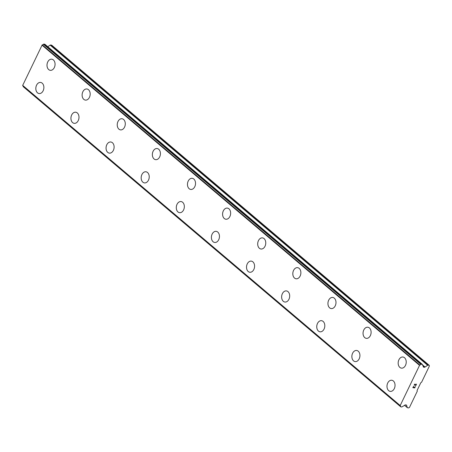 <?xml version="1.0" encoding="UTF-8"?>
<svg xmlns="http://www.w3.org/2000/svg" width="452" height="452" viewBox="0 0 452 452"><rect width="100%" height="100%" fill="white"/><g stroke="black" fill="none" stroke-linecap="round" stroke-linejoin="round"><path stroke-width="0.68" d="M50.274 70.32A5.616 4 97.8 0 1 48.714 69.602A5.616 4 97.8 0 1 47.33 63.054A5.616 4 97.8 0 1 51.799 59.195M53.359 59.913A5.616 4 97.8 0 1 54.743 66.461A5.616 4 97.8 0 1 50.268 70.32A5.616 4 97.8 0 1 48.703 69.597A5.616 4 97.8 0 1 47.319 63.048A5.616 4 97.8 0 1 51.794 59.195A5.616 4 97.8 0 1 53.359 59.913M85.388 100.101A5.616 4 97.8 0 1 83.818 99.378A5.616 4 97.8 0 1 82.439 92.835A5.616 4 97.8 0 1 86.908 88.976A5.616 4 97.8 0 1 88.479 89.699A5.616 4 97.8 0 1 89.858 96.242A5.616 4 97.8 0 1 85.388 100.101A5.616 4 97.8 0 1 83.829 99.383A5.616 4 97.8 0 1 82.445 92.835A5.616 4 97.8 0 1 86.914 88.976M120.509 129.882A5.616 4 97.8 0 1 118.944 129.165A5.616 4 97.8 0 1 117.565 122.616A5.616 4 97.8 0 1 122.029 118.757A5.616 4 97.8 0 1 123.594 119.481A5.616 4 97.8 0 1 124.972 126.023A5.616 4 97.8 0 1 120.503 129.882A5.616 4 97.8 0 1 118.932 129.159A5.616 4 97.8 0 1 117.554 122.616A5.616 4 97.8 0 1 122.029 118.757M155.624 159.663A5.616 4 97.8 0 1 154.059 158.946A5.616 4 97.8 0 1 152.68 152.403A5.616 4 97.8 0 1 157.149 148.538A5.616 4 97.8 0 1 158.708 149.262A5.616 4 97.8 0 1 160.093 155.81A5.616 4 97.8 0 1 155.618 159.663A5.616 4 97.8 0 1 154.053 158.946A5.616 4 97.8 0 1 152.669 152.397A5.616 4 97.8 0 1 157.143 148.538M190.738 189.444A5.616 4 97.8 0 1 189.179 188.727A5.616 4 97.8 0 1 187.795 182.184A5.616 4 97.8 0 1 192.264 178.32A5.616 4 97.8 0 1 193.829 179.043A5.616 4 97.8 0 1 195.207 185.591A5.616 4 97.8 0 1 190.733 189.444A5.616 4 97.8 0 1 189.168 188.727A5.616 4 97.8 0 1 187.789 182.179A5.616 4 97.8 0 1 192.258 178.32M225.859 219.226A5.616 4 97.8 0 1 224.294 218.508A5.616 4 97.8 0 1 222.915 211.965A5.616 4 97.8 0 1 227.379 208.101A5.616 4 97.8 0 1 228.944 208.824A5.616 4 97.8 0 1 230.322 215.372A5.616 4 97.8 0 1 225.853 219.226A5.616 4 97.8 0 1 224.282 218.508A5.616 4 97.8 0 1 222.904 211.96A5.616 4 97.8 0 1 227.373 208.101M260.973 249.007A5.616 4 97.8 0 1 259.408 248.289A5.616 4 97.8 0 1 258.03 241.747A5.616 4 97.8 0 1 262.499 237.882A5.616 4 97.8 0 1 264.058 238.605A5.616 4 97.8 0 1 265.443 245.153A5.616 4 97.8 0 1 260.968 249.007A5.616 4 97.8 0 1 259.397 248.289A5.616 4 97.8 0 1 258.019 241.741A5.616 4 97.8 0 1 262.493 237.882M296.088 278.794A5.616 4 97.8 0 1 294.529 278.07A5.616 4 97.8 0 1 293.145 271.528A5.616 4 97.8 0 1 297.614 267.663A5.616 4 97.8 0 1 299.179 268.386A5.616 4 97.8 0 1 300.557 274.935A5.616 4 97.8 0 1 296.083 278.788A5.616 4 97.8 0 1 294.518 278.07A5.616 4 97.8 0 1 293.133 271.522A5.616 4 97.8 0 1 297.608 267.663M331.209 308.575A5.616 4 97.8 0 1 329.644 307.852A5.616 4 97.8 0 1 328.259 301.309A5.616 4 97.8 0 1 332.728 297.45A5.616 4 97.8 0 1 334.294 298.167A5.616 4 97.8 0 1 335.672 304.716A5.616 4 97.8 0 1 331.203 308.569A5.616 4 97.8 0 1 329.632 307.852A5.616 4 97.8 0 1 328.254 301.303A5.616 4 97.8 0 1 332.723 297.444M366.323 338.356A5.616 4 97.8 0 1 364.758 337.633A5.616 4 97.8 0 1 363.38 331.09A5.616 4 97.8 0 1 367.849 327.231A5.616 4 97.8 0 1 369.408 327.949A5.616 4 97.8 0 1 370.787 334.497A5.616 4 97.8 0 1 366.318 338.356A5.616 4 97.8 0 1 364.747 337.633A5.616 4 97.8 0 1 363.368 331.084A5.616 4 97.8 0 1 367.843 327.231M401.438 368.137A5.616 4 97.8 0 1 399.873 367.414A5.616 4 97.8 0 1 398.494 360.871A5.616 4 97.8 0 1 402.964 357.012A5.616 4 97.8 0 1 404.523 357.73A5.616 4 97.8 0 1 405.907 364.278A5.616 4 97.8 0 1 401.432 368.137A5.616 4 97.8 0 1 399.867 367.414A5.616 4 97.8 0 1 398.483 360.865A5.616 4 97.8 0 1 402.958 357.012M39.087 93.558A5.616 4 97.8 0 1 37.516 92.841A5.616 4 97.8 0 1 36.137 86.292A5.616 4 97.8 0 1 40.607 82.433A5.616 4 97.8 0 1 42.177 83.157A5.616 4 97.8 0 1 43.556 89.705A5.616 4 97.8 0 1 39.087 93.558A5.616 4 97.8 0 1 37.527 92.841A5.616 4 97.8 0 1 36.149 86.298A5.616 4 97.8 0 1 40.612 82.433M74.207 123.34A5.616 4 97.8 0 1 72.642 122.622A5.616 4 97.8 0 1 71.263 116.079A5.616 4 97.8 0 1 75.733 112.215A5.616 4 97.8 0 1 77.292 112.938A5.616 4 97.8 0 1 78.671 119.486A5.616 4 97.8 0 1 74.201 123.34A5.616 4 97.8 0 1 72.631 122.622A5.616 4 97.8 0 1 71.252 116.074A5.616 4 97.8 0 1 75.727 112.215M109.322 153.121A5.616 4 97.8 0 1 107.762 152.403A5.616 4 97.8 0 1 106.378 145.86A5.616 4 97.8 0 1 110.847 141.996A5.616 4 97.8 0 1 112.412 142.719A5.616 4 97.8 0 1 113.791 149.267A5.616 4 97.8 0 1 109.316 153.121A5.616 4 97.8 0 1 107.751 152.403A5.616 4 97.8 0 1 106.367 145.855A5.616 4 97.8 0 1 110.842 141.996M144.437 182.902A5.616 4 97.8 0 1 142.877 182.184A5.616 4 97.8 0 1 141.493 175.642A5.616 4 97.8 0 1 145.962 171.777A5.616 4 97.8 0 1 147.527 172.5A5.616 4 97.8 0 1 148.906 179.048A5.616 4 97.8 0 1 144.437 182.902A5.616 4 97.8 0 1 142.866 182.184A5.616 4 97.8 0 1 141.487 175.636A5.616 4 97.8 0 1 145.956 171.777M179.557 212.689A5.616 4 97.8 0 1 177.992 211.965A5.616 4 97.8 0 1 176.613 205.423A5.616 4 97.8 0 1 181.077 201.558A5.616 4 97.8 0 1 182.642 202.281A5.616 4 97.8 0 1 184.02 208.83A5.616 4 97.8 0 1 179.551 212.683A5.616 4 97.8 0 1 177.981 211.965A5.616 4 97.8 0 1 176.602 205.417A5.616 4 97.8 0 1 181.077 201.558M214.672 242.47A5.616 4 97.8 0 1 213.107 241.747A5.616 4 97.8 0 1 211.728 235.204A5.616 4 97.8 0 1 216.197 231.345A5.616 4 97.8 0 1 217.757 232.062A5.616 4 97.8 0 1 219.141 238.611A5.616 4 97.8 0 1 214.666 242.464A5.616 4 97.8 0 1 213.101 241.747A5.616 4 97.8 0 1 211.717 235.198A5.616 4 97.8 0 1 216.192 231.339M249.786 272.251A5.616 4 97.8 0 1 248.227 271.528A5.616 4 97.8 0 1 246.843 264.985A5.616 4 97.8 0 1 251.312 261.126A5.616 4 97.8 0 1 252.877 261.844A5.616 4 97.8 0 1 254.256 268.392A5.616 4 97.8 0 1 249.781 272.251A5.616 4 97.8 0 1 248.216 271.528A5.616 4 97.8 0 1 246.837 264.979A5.616 4 97.8 0 1 251.306 261.126M284.907 302.032A5.616 4 97.8 0 1 283.342 301.309A5.616 4 97.8 0 1 281.963 294.766A5.616 4 97.8 0 1 286.427 290.907A5.616 4 97.8 0 1 287.992 291.625A5.616 4 97.8 0 1 289.37 298.173A5.616 4 97.8 0 1 284.901 302.032A5.616 4 97.8 0 1 283.331 301.309A5.616 4 97.8 0 1 281.952 294.76A5.616 4 97.8 0 1 286.421 290.907M320.022 331.813A5.616 4 97.8 0 1 318.457 331.09A5.616 4 97.8 0 1 317.078 324.547A5.616 4 97.8 0 1 321.547 320.688A5.616 4 97.8 0 1 323.107 321.406A5.616 4 97.8 0 1 324.491 327.954A5.616 4 97.8 0 1 320.016 331.813A5.616 4 97.8 0 1 318.445 331.09A5.616 4 97.8 0 1 317.067 324.542A5.616 4 97.8 0 1 321.541 320.688M355.136 361.594A5.616 4 97.8 0 1 353.577 360.871A5.616 4 97.8 0 1 352.193 354.328A5.616 4 97.8 0 1 356.662 350.469A5.616 4 97.8 0 1 358.227 351.187A5.616 4 97.8 0 1 359.606 357.735A5.616 4 97.8 0 1 355.131 361.594A5.616 4 97.8 0 1 353.566 360.871A5.616 4 97.8 0 1 352.187 354.323A5.616 4 97.8 0 1 356.656 350.469M390.257 391.375A5.616 4 97.8 0 1 388.692 390.658A5.616 4 97.8 0 1 387.307 384.11A5.616 4 97.8 0 1 391.777 380.251A5.616 4 97.8 0 1 393.342 380.968A5.616 4 97.8 0 1 394.72 387.517A5.616 4 97.8 0 1 390.251 391.375A5.616 4 97.8 0 1 388.68 390.652A5.616 4 97.8 0 1 387.302 384.104A5.616 4 97.8 0 1 391.771 380.251M413.021 387.517L413.603 386.307L413.021 387.517L413.783 387.618L414.224 386.98L413.908 387.641L414.224 386.98M413.908 387.641L414.67 387.743L415.377 386.55L414.721 387.918L412.823 387.658L413.603 386.307M414.721 387.918L415.371 386.55M412.823 387.652L414.716 387.912M414.298 385.398L414.371 384.437L415.145 384.059M415.275 384.194L415.473 384.579L415.269 384.194M415.473 384.579L415.795 385.398L415.467 384.573M415.795 385.398L416.416 384.115L415.761 385.748L415.055 384.217L414.49 384.471L414.49 385.257M414.382 385.24L414.484 384.466L415.055 384.217M415.761 385.748L416.535 384.132M400.625 406.574A1.497 0.955 -49.7 0 0 400.387 405.845A1.497 0.955 -49.7 0 0 400.257 405.76A0.446 0.288 -49.7 0 1 400.156 405.63L419.648 365.126A0.446 0.288 -49.7 0 1 419.851 365.041A1.497 0.955 -49.7 0 0 420.914 364.419A0.446 0.288 -49.7 0 1 421.304 364.233L422.287 364.368A0.446 0.288 -49.7 0 1 422.462 364.623A1.497 0.955 -49.7 0 0 422.699 365.34A1.497 0.955 -49.7 0 0 422.818 365.419A0.446 0.288 -49.7 0 1 422.931 365.572L423.292 366.798A1.198 0.768 -49.7 0 0 423.456 367.058A1.198 0.768 -49.7 0 0 423.733 367.182L424.332 367.261A1.198 0.768 -49.7 0 0 425.066 367.041L427.643 365.261A0.599 0.384 -49.7 0 1 428.01 365.148L429.191 365.312L429.4 366.03L421.631 382.166L420.801 382.742L417.072 390.488L417.281 391.206L409.518 407.342L408.687 407.919L407.506 407.755A0.599 0.384 -49.7 0 1 407.28 407.563L406.63 405.348L405.591 404.879A1.198 0.768 -49.7 0 0 404.856 405.099L403.433 406.082A0.446 0.288 -49.7 0 1 403.195 406.19A1.497 0.955 -49.7 0 0 402.167 406.789A0.446 0.288 -49.7 0 1 401.777 406.975L400.8 406.84A0.446 0.288 -49.7 0 1 400.625 406.574L23.125 86.422A0.446 0.288 130.3 0 0 23.301 86.688L400.636 406.698M406.19 404.964A1.198 0.768 -49.7 0 1 406.467 405.082A1.198 0.768 -49.7 0 1 406.63 405.348M23.007 85.829A1.497 0.955 -49.7 0 1 23.125 86.422M44.946 44.352A0.446 0.288 130.3 0 0 44.782 44.217L43.804 44.081A0.446 0.288 130.3 0 0 43.415 44.268A1.497 0.955 -49.7 0 1 42.352 44.889A0.446 0.288 130.3 0 0 42.149 44.974L22.651 85.479A0.446 0.288 130.3 0 0 22.753 85.603L400.184 405.698M429.191 365.312L51.686 45.16L50.505 44.997A0.599 0.384 130.3 0 0 50.138 45.11L47.799 46.725M419.445 365.267L41.94 45.115M400.099 405.455L22.6 85.304M428.01 365.148L50.505 44.997M427.643 365.261L50.138 45.11M425.066 367.041L422.456 364.826M424.332 367.261L423.128 366.239M423.733 367.182L423.292 366.804M422.287 364.368L44.782 44.217M421.304 364.233L43.804 44.081M420.914 364.419L43.415 44.268M419.851 365.041L42.352 44.889M419.648 365.126L42.149 44.974M400.156 405.63L22.651 85.479M407.28 407.563L404.591 405.286M422.388 364.414L44.889 44.262M400.218 405.732L22.713 85.581M400.698 406.794L23.193 86.643M407.365 407.698L404.551 405.314"/></g></svg>
